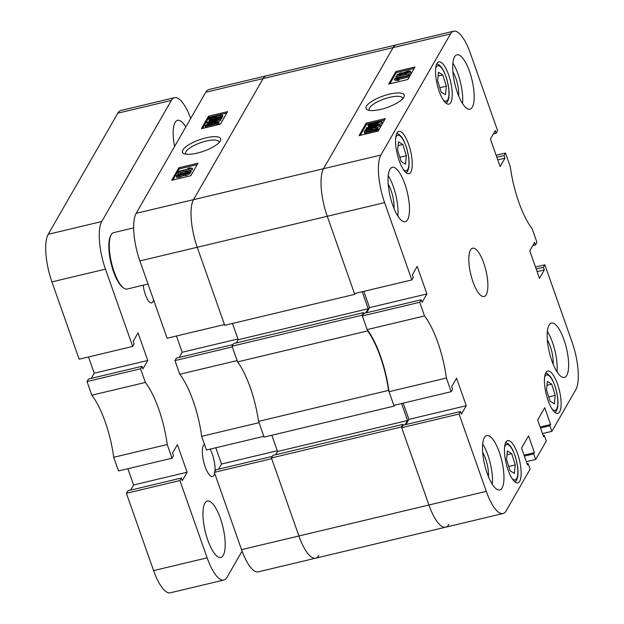 <?xml version="1.0" encoding="UTF-8"?>
<svg xmlns="http://www.w3.org/2000/svg" width="624" height="624" viewBox="0 0 624 624"><rect width="100%" height="100%" fill="white"/><g stroke="black" fill="none" stroke-linecap="round" stroke-linejoin="round"><path stroke-width="0.94" d="M197.161 153.137A20.249 6.092 -19.4 0 0 220.319 140.93A20.249 6.092 -19.4 0 0 205.951 137.857A20.249 6.092 -19.4 0 0 186.716 146.125A20.249 6.092 -19.4 0 0 184.072 153.691A20.249 6.092 -19.4 0 0 197.161 153.137M219.172 142.475A17.737 5.335 -19.4 0 0 219.079 141.866A17.737 5.335 -19.4 0 0 206.201 141.063A17.737 5.335 -19.4 0 0 185.624 153.652A17.737 5.335 -19.4 0 0 185.929 154.183M190.242 173.558L189.852 172.435L185.702 174.377L183.331 174.447L179.462 175.991C177.2 176.545 176.085 176.459 176.116 175.718L180.937 173.488L183.932 173.402L187.021 172.162L189.907 172.146L190.242 173.558L186.092 175.5L183.729 175.562L179.86 177.107C177.59 177.668 176.475 177.575 176.506 176.834M190.874 170.656L177.598 173.137L190.874 170.656L191.272 171.772L189.969 172.318M178.799 174.127L177.988 174.252L177.598 173.137M192.301 168.176L178.558 171.733L178.846 171.233L189.446 168.706L187.894 168.277L189.454 167.911L192.301 168.176L192.512 169.619L182.364 172.037M197.168 164.611L179.252 168.886L172.871 179.977M219.125 123.31L218.735 122.195L216.832 123.388L211.154 125.065C207.776 126.04 205.733 126.165 205.007 125.455L212.581 122.585C215.959 121.61 218.01 121.477 218.735 122.195L219.125 123.31L217.222 124.504L211.544 126.188C208.174 127.156 206.123 127.28 205.397 126.571M220.849 120.315L220.451 119.2L216.302 121.142L213.938 121.212L210.07 122.749C207.8 123.31 206.684 123.217 206.716 122.483L211.544 120.253L214.539 120.167L217.628 118.927L220.514 118.911L220.904 120.026L218.509 121.719M207.277 124.114L206.716 122.483M221.528 117.328L214.469 119.192C210.811 120.143 208.892 120.081 208.72 119.005L210.74 117.538L209.29 117.491L210.35 116.977L216.606 115.557C220.35 114.574 222.292 114.644 222.433 115.752L220.264 117.289L221.528 117.328L221.926 118.443L220.529 118.95M209.461 120.869L208.72 119.005M222.83 116.875L222.518 115.307L222.83 116.875L221.707 117.842M226.808 113.045L208.892 117.312L202.511 128.411M206.458 449.998L201.646 436.34L259.007 422.674L263.819 436.332L206.458 449.998M179.782 374.252L174.97 360.586L232.331 346.921L237.143 360.586L179.782 374.252A57.977 18.244 -103.4 0 1 201.646 436.34M174.97 360.586L176.413 358.09L232.97 344.612M179.213 357.419L182.177 352.256L176.459 336.008M167.099 338.231L139.877 260.933A37.268 11.731 -103.4 0 1 136.157 213.338L205.772 92.235A37.268 11.731 -103.4 0 1 208.939 89.505L266.3 75.839A37.268 11.731 76.6 0 0 263.133 78.569L193.518 199.672A37.268 11.731 76.6 0 0 197.239 247.268L224.461 324.566L167.099 338.231M214.328 472.352L271.69 458.687L298.912 535.985A37.268 11.731 76.6 0 0 315.635 558.184L258.274 571.849A37.268 11.731 -103.4 0 1 241.55 549.65L214.328 472.352L215.771 469.849L272.329 456.378M218.572 469.186L221.536 464.022L215.81 447.767M241.55 549.65L298.912 535.985A37.268 11.731 -103.4 0 0 315.635 558.184A37.268 11.731 76.6 0 0 318.802 555.454M220.436 124.145L227.62 111.641L208.502 116.197L201.31 128.7L220.436 124.145M190.788 175.711L197.972 163.207L178.854 167.762L171.67 180.266L190.788 175.711M277.29 450.739L221.536 464.022M237.931 338.972L182.177 352.256M179.252 168.886L178.854 167.762M208.892 117.312L208.502 116.197M220.639 117.85L221.029 118.966M219.149 117.803L219.445 118.638M214.469 119.192L214.757 120.019M209.29 117.491L209.539 118.217M216.341 116.048L212.932 117.055L219.227 117.257L220.88 116.111C220.701 115.3 219.188 115.276 216.341 116.048L216.684 117.179M220.412 116.594L216.739 117.164M210.218 118.942L210.272 118.646C210.483 119.426 211.973 119.441 214.734 118.7L218.057 117.772L211.762 117.569L210.272 118.646L210.444 119.137M211.762 117.569L212.16 118.685L210.662 119.761M214.461 118.763L212.16 118.685M216.302 121.142L216.528 121.781M213.938 121.212L214.282 122.195M210.07 122.749L210.218 123.178M219.063 119.535L217.378 119.418L214.89 120.533L216.59 120.643L219.094 119.395M217.378 119.418L217.698 120.315M213.502 120.853L211.263 120.752L208.112 122.148L210.35 122.257L213.533 120.689M211.263 120.752L211.653 121.867L210.257 122.281M216.832 123.388L217.222 124.504M211.154 125.065L211.544 126.188M205.343 126.844L205.007 125.455M217.355 122.499L212.3 123.076L206.388 125.143L211.442 124.566L217.378 122.39M212.3 123.076L212.69 124.199L209.664 124.972M214.484 123.786L212.69 124.199M178.558 171.733L178.862 172.598M187.894 168.277L188.152 169.018M192.114 168.496L192.512 169.619M190.663 171.023L191.061 172.138M185.702 174.377L186.092 175.5M183.331 174.447L183.729 175.562M179.462 175.991L179.86 177.107M176.452 177.146L176.116 175.718M188.464 172.77L186.771 172.653L184.283 173.768L185.991 173.885L188.487 172.63M186.771 172.653L187.091 173.558M182.902 174.088L180.656 173.987L177.505 175.383L179.743 175.492L182.933 173.924M180.656 173.987L181.054 175.102L179.65 175.516M237.604 361.881A57.977 18.244 76.6 0 1 250.318 387.722A57.977 18.244 76.6 0 1 258.547 421.372L264.077 437.081L394.095 406.099L388.565 390.398A57.977 18.244 76.6 0 0 380.336 356.749A57.977 18.244 76.6 0 0 367.614 330.907L237.604 361.881L232.073 346.18L362.084 315.198L363.566 312.624L363.847 313.427M367.614 330.907L362.084 315.198M271.424 457.938L401.443 426.964L428.93 505.011A37.268 11.731 76.6 0 0 445.645 527.202A37.268 11.731 -103.4 0 1 428.93 505.011L298.912 535.985L271.424 457.938L272.906 455.364L402.925 424.382L403.205 425.194M275.714 454.693L277.555 451.487L271.83 435.232M232.073 346.18L233.555 343.598L363.566 312.624M236.356 342.935L238.196 339.721L368.215 308.747L362.224 291.743M232.471 323.466L238.196 339.721M384.61 202.628L411.832 279.926L354.471 293.592L327.249 216.294L354.736 294.341L224.726 325.315L197.239 247.268A37.268 11.731 -103.4 0 1 193.518 199.672L263.133 78.569A37.268 11.731 -103.4 0 1 266.3 75.839L396.318 44.866A37.268 11.731 76.6 0 0 393.143 47.596L323.528 168.698L393.143 47.596A37.268 11.731 -103.4 0 1 396.318 44.866L453.671 31.2A37.268 11.731 76.6 0 0 450.505 33.93L380.89 155.033A37.268 11.731 76.6 0 0 384.61 202.628L327.249 216.294A37.268 11.731 -103.4 0 1 323.528 168.698A37.268 11.731 76.6 0 0 327.249 216.294L139.877 260.933M354.736 294.341L355.274 293.405M365.781 312.967L368.215 308.747M394.095 406.099L394.633 405.163M405.14 424.733L407.573 420.506L401.583 403.51M401.443 426.964L402.925 424.382M315.635 558.184L445.645 527.202A37.268 11.731 76.6 0 0 448.82 524.48M258.547 421.372L388.565 390.398M277.555 451.487L407.573 420.506M380.71 109.411A20.249 6.092 -19.4 0 0 403.868 97.196A20.249 6.092 -19.4 0 0 389.501 94.13A20.249 6.092 -19.4 0 0 370.266 102.398A20.249 6.092 -19.4 0 0 367.622 109.964A20.249 6.092 -19.4 0 0 380.71 109.411M402.722 98.74A17.737 5.335 -19.4 0 0 402.628 98.132A17.737 5.335 -19.4 0 0 389.75 97.336A17.737 5.335 -19.4 0 0 369.174 109.918A17.737 5.335 -19.4 0 0 369.478 110.448M457.384 92.547A27.955 8.798 76.6 0 0 469.927 109.192A27.955 8.798 76.6 0 0 469.513 71.448A27.955 8.798 76.6 0 0 456.971 54.803A27.955 8.798 76.6 0 0 457.384 92.547M462.524 103.545A27.955 8.798 76.6 0 0 458.039 74.186A27.955 8.798 76.6 0 0 452.907 63.188M392.707 205.054A27.955 8.798 76.6 0 0 405.249 221.699A27.955 8.798 76.6 0 0 404.836 183.963A27.955 8.798 76.6 0 0 392.293 167.318A27.955 8.798 76.6 0 0 392.707 205.054M397.847 216.052A27.955 8.798 76.6 0 0 393.362 186.693A27.955 8.798 76.6 0 0 388.229 175.695M487.172 473.288A27.955 8.798 76.6 0 0 499.715 489.934A27.955 8.798 76.6 0 0 499.294 452.189A27.955 8.798 76.6 0 0 486.751 435.544A27.955 8.798 76.6 0 0 487.172 473.288M492.305 484.286A27.955 8.798 76.6 0 0 487.828 454.927A27.955 8.798 76.6 0 0 482.687 443.929M551.842 360.781A27.955 8.798 76.6 0 0 564.385 377.419A27.955 8.798 76.6 0 0 563.971 339.682A27.955 8.798 76.6 0 0 551.429 323.037A27.955 8.798 76.6 0 0 551.842 360.781M556.982 371.771A27.955 8.798 76.6 0 0 552.497 342.412A27.955 8.798 76.6 0 0 547.365 331.414M458.671 95.932A17.597 5.538 76.6 0 0 455.793 78.094A17.597 5.538 76.6 0 0 452.907 71.721M393.994 208.439A17.597 5.538 76.6 0 0 391.123 190.601A17.597 5.538 76.6 0 0 388.229 184.228M488.452 476.674A17.597 5.538 76.6 0 0 485.581 458.835A17.597 5.538 76.6 0 0 482.687 452.462M553.129 364.159A17.597 5.538 76.6 0 0 550.259 346.32A17.597 5.538 76.6 0 0 547.365 339.947M399.196 160.735A21.739 6.841 76.6 0 0 408.946 173.683A21.739 6.841 76.6 0 0 408.626 144.331A21.739 6.841 76.6 0 0 398.869 131.383A21.739 6.841 76.6 0 0 399.196 160.735M548.059 400.413A21.739 6.841 76.6 0 0 557.809 413.353A21.739 6.841 76.6 0 0 557.489 384.002A21.739 6.841 76.6 0 0 547.732 371.054A21.739 6.841 76.6 0 0 548.059 400.413M439.171 91.198A21.739 6.841 76.6 0 0 448.921 104.146A21.739 6.841 76.6 0 0 448.601 74.794A21.739 6.841 76.6 0 0 438.844 61.846A21.739 6.841 76.6 0 0 439.171 91.198M508.084 469.95A21.739 6.841 76.6 0 0 517.842 482.89A21.739 6.841 76.6 0 0 517.514 453.539A21.739 6.841 76.6 0 0 507.764 440.591A21.739 6.841 76.6 0 0 508.084 469.95M472.953 281.744A24.851 7.816 76.6 0 0 484.099 296.54A24.851 7.816 76.6 0 0 483.733 262.993A24.851 7.816 76.6 0 0 472.586 248.196A24.851 7.816 76.6 0 0 472.953 281.744M410.943 72.673L410.545 71.549L405.725 73.78L402.73 73.866L399.641 75.106L396.809 74.833L400.959 72.891L403.33 72.821L407.199 71.276C409.461 70.723 410.576 70.808 410.545 71.549L410.943 72.673L408.252 74.264M409.063 74.131L395.788 76.612L409.063 74.131L409.461 75.247L408.19 75.785M404.687 76.354L396.178 77.735L395.788 76.612M408.104 75.543L407.815 76.034L397.215 78.562L398.767 78.991L397.207 79.365L394.547 78.772L408.104 75.543L408.213 77.158L398.908 79.373M398.767 78.991L399.165 80.106L397.597 80.48L394.758 80.207L394.36 79.092M414.188 68.406L396.263 72.673L389.883 83.772M368.55 126.664L367.926 125.081L369.829 123.88L375.508 122.203C378.885 121.228 380.929 121.103 381.654 121.813L382.044 122.928L379.782 124.277M374.275 125.237L374.08 124.683L381.709 121.532L382.044 122.928M380.336 125.908L379.946 124.792L375.118 127.015L372.13 127.101L369.034 128.341L366.21 128.068L370.36 126.126L372.723 126.056L376.592 124.519C378.862 123.958 379.977 124.051 379.946 124.792L380.336 125.908L377.598 127.514M378.339 129.386L377.941 128.263L375.921 129.73L377.38 129.776L376.311 130.291L370.055 131.719C366.319 132.694 364.377 132.623 364.229 131.516L366.397 129.979L365.134 129.94L366.023 129.418L372.193 128.076C375.851 127.124 377.77 127.187 377.941 128.263L378.339 129.386L377.512 130.166M377.38 129.776L377.77 130.892L376.709 131.414L370.445 132.834C366.709 133.809 364.767 133.747 364.619 132.631M384.54 119.972L366.623 124.238L360.243 135.338M496.135 155.275L505.495 153.052L504.052 155.548L504.972 158.153L500.12 166.592L490.417 139.027L495.261 130.588L496.181 133.193L497.617 130.697L470.395 53.391A37.268 11.731 76.6 0 0 453.671 31.2M532.74 245.63L535.54 244.959L536.975 242.455L532.171 228.797A57.977 18.244 76.6 0 1 510.299 166.709L505.495 153.052M460.496 411.544L403.143 425.209L401.7 427.705L428.93 505.011L486.283 491.345L459.061 414.04L460.496 411.544L461.417 414.149L466.268 405.709L456.557 378.144L451.714 386.584L452.626 389.189L451.191 391.693L446.378 378.027A57.977 18.244 76.6 0 0 424.515 315.939L367.154 329.605L362.349 315.947L419.702 302.281L421.145 299.777L422.058 302.39L426.91 293.951L417.206 266.386L412.355 274.817L413.267 277.43L411.832 279.926M424.515 315.939L419.702 302.281M486.283 491.345A37.268 11.731 76.6 0 0 503.006 513.536A37.268 11.731 76.6 0 0 506.181 510.814L530.119 469.17L528.146 463.577L527.428 464.825L521.524 448.063L528.536 435.872L534.44 452.642L533.715 453.89L535.688 459.475L526.328 461.705M543.247 435.708L544.315 435.451L546.289 441.035L535.688 459.475M544.315 435.451L543.598 436.699L537.693 419.936L544.705 407.745L550.61 424.515L549.884 425.763L551.858 431.348L542.498 433.579M535.493 267.041L544.846 264.81L572.075 342.116A37.268 11.731 76.6 0 1 575.796 389.704L551.858 431.348M544.846 264.81L543.41 267.314L544.331 269.919L539.479 278.359L529.768 250.786L534.62 242.354L535.54 244.959M403.19 403.127L408.907 419.375L405.943 424.538M451.191 391.693L393.83 405.358L389.025 391.693A57.977 18.244 -103.4 0 0 367.154 329.605M421.145 299.777L363.784 313.443L362.349 315.947M363.831 291.361L369.556 307.616L366.584 312.78M446.378 378.027L389.025 391.693M459.061 414.04L401.7 427.705M366.226 123.123L359.042 135.626L378.16 131.071L385.351 118.568L366.226 123.123L366.623 124.238M395.873 71.557L388.69 84.061L407.807 79.505L414.991 67.002L395.873 71.557L396.263 72.673M369.556 307.616L426.91 293.951M408.907 419.375L466.268 405.709M527.077 463.835L528.146 463.577M524.012 455.122L534.44 452.642M524.363 456.121L533.715 453.89M540.181 426.995L550.61 424.515M540.532 427.994L549.884 425.763M536.195 269.03L543.41 267.314M537.116 271.635L544.331 269.919M496.837 157.271L504.052 155.548M497.757 159.877L504.972 158.153M493.381 133.864L496.181 133.193M365.134 129.94L365.344 130.549M376.311 130.291L376.709 131.414M374.821 130.244L375.219 131.368M370.055 131.719L370.445 132.834M364.533 133.084L364.229 131.516M367.435 130.01L365.781 131.157C365.96 131.968 367.474 131.992 370.321 131.219L373.729 130.213L367.435 130.01L367.832 131.134L366.179 132.272M370.367 131.212L367.832 131.134M376.389 128.622C376.178 127.842 374.689 127.826 371.927 128.567L368.605 129.503L374.899 129.698L376.444 128.326M371.927 128.567L372.294 129.613M375.874 129.137L372.59 129.628M372.13 127.101L372.45 128.021M369.034 128.341L369.229 128.879M366.545 129.48L366.21 128.068M375.118 127.015L375.289 127.491M370.071 126.625L367.598 127.733L369.283 127.85L371.771 126.734L370.071 126.625L370.391 127.53M376.311 125.011L373.16 126.415L375.398 126.516L378.55 125.12L376.311 125.011L376.709 126.134L375.305 126.539M374.08 124.683C370.703 125.658 368.651 125.791 367.926 125.081M375.219 122.702L369.307 124.769L374.361 124.192L380.273 122.132L375.219 122.702L375.609 123.817L372.583 124.597M377.395 123.412L375.609 123.817M407.815 76.034L408.213 77.158M397.207 79.365L397.597 80.48M408.853 74.498L409.25 75.613M402.73 73.866L403.12 74.981M399.641 75.106L399.828 75.629M397.145 76.245L396.809 74.833M405.725 73.78L406.021 74.623M400.67 73.39L398.198 74.498L399.89 74.615L402.379 73.499L400.67 73.39L400.99 74.295M406.918 71.776L403.759 73.18L406.006 73.281L409.157 71.885L406.918 71.776L407.308 72.891L405.912 73.304M438.469 72.228L442.814 74.95L446.316 86.167L445.474 94.676L441.129 91.954L437.627 80.73L438.469 72.228M438.087 76.073L442.814 74.95M439.803 87.719L446.316 86.167M398.494 141.765L402.847 144.487L406.341 155.711L405.499 164.213L401.154 161.491L397.652 150.267L398.494 141.765M398.112 145.61L402.847 144.487M399.828 157.256L406.341 155.711M547.365 381.436L551.71 384.158L555.204 395.382L554.362 403.884L550.017 401.162L546.515 389.945L547.365 381.436M546.975 385.281L551.71 384.158M548.699 396.934L555.204 395.382M507.39 450.98L511.735 453.695L515.237 464.919L514.387 473.421L510.042 470.699L506.54 459.482L507.39 450.98M507.008 454.818L511.735 453.695M508.724 466.471L515.237 464.919M123.786 288.14L122.928 287.539A28.158 8.861 -103.4 0 1 117.476 280.667A28.158 8.861 -103.4 0 1 110.612 235.849L111.111 234.928A28.993 9.118 76.6 0 0 118.178 281.065A28.993 9.118 76.6 0 0 123.786 288.14A28.993 9.118 76.6 0 0 127.109 289.037L148.021 284.053M133.661 227.869L113.669 232.635A28.993 9.118 76.6 0 0 111.111 234.928M153.551 299.762A14.079 4.43 -103.4 0 1 151.663 302.874A14.079 4.43 -103.4 0 1 145.345 294.489A14.079 4.43 -103.4 0 1 143.208 285.199M210.124 449.124A16.567 5.21 -103.4 0 1 212.293 454.147A16.567 5.21 -103.4 0 1 214.976 471.221M214.672 473.312A16.567 5.21 -103.4 0 1 212.542 476.518A16.567 5.21 -103.4 0 1 205.109 466.651A16.567 5.21 -103.4 0 1 204.493 444.421M220.373 518.31A28.993 9.118 -103.4 0 1 220.802 557.443A28.993 9.118 -103.4 0 1 207.8 540.181A28.993 9.118 -103.4 0 1 207.363 501.049A28.993 9.118 -103.4 0 1 220.373 518.31M172.045 458.195L118.505 470.948L113.701 457.291L167.232 444.538L172.045 458.195L173.48 455.699L172.559 453.086L177.411 444.655L187.122 472.22L133.583 484.973L127.865 468.725M91.829 395.203L87.025 381.545L140.556 368.784L145.369 382.45L91.829 395.203A57.977 18.244 -103.4 0 1 113.701 457.291M87.025 381.545L88.46 379.041L141.991 366.288L142.912 368.893L147.763 360.454L94.232 373.214L91.26 378.37M88.507 356.959L94.232 373.214M132.686 346.437L79.154 359.19L51.925 281.884A37.268 11.731 -103.4 0 1 48.204 234.296L117.819 113.186A37.268 11.731 -103.4 0 1 120.994 110.464L174.525 97.703A37.268 11.731 76.6 0 0 171.358 100.433L101.743 221.536A37.268 11.731 76.6 0 0 105.464 269.131L132.686 346.437L134.121 343.933L133.208 341.328L138.052 332.888L147.763 360.454M181.35 478.046L179.915 480.55L207.137 557.848A37.268 11.731 76.6 0 0 223.86 580.047L170.329 592.8A37.268 11.731 -103.4 0 1 153.605 570.609L126.383 493.303L127.819 490.807L181.35 478.046L182.27 480.659L187.122 472.22M130.619 490.136L133.583 484.973M174.556 146.539A28.993 9.118 -103.4 0 1 177.583 120.307A28.993 9.118 -103.4 0 1 185.788 127.007M145.369 382.45A57.977 18.244 -103.4 0 1 167.232 444.538M223.86 580.047A37.268 11.731 76.6 0 0 227.027 577.317L242.089 551.125M190.718 118.427A37.268 11.731 76.6 0 0 174.525 97.703M140.556 368.784L141.991 366.288M179.915 480.55L126.383 493.303M450.505 33.93L205.772 92.235M136.157 213.338L380.89 155.033M443.258 99.902A18.221 5.733 76.6 0 0 448.726 96.626A18.221 5.733 76.6 0 0 446.519 78.382A18.221 5.733 76.6 0 0 435.7 68.188M403.283 169.439A18.221 5.733 76.6 0 0 408.759 166.163A18.221 5.733 76.6 0 0 406.552 147.919A18.221 5.733 76.6 0 0 395.725 137.725M552.146 409.118A18.221 5.733 76.6 0 0 557.622 405.834A18.221 5.733 76.6 0 0 555.415 387.59A18.221 5.733 76.6 0 0 544.588 377.395M512.179 478.655A18.221 5.733 76.6 0 0 517.647 475.371A18.221 5.733 76.6 0 0 515.44 457.127A18.221 5.733 76.6 0 0 504.621 446.932M153.605 570.609L207.137 557.848M48.204 234.296L101.743 221.536M171.358 100.433L117.819 113.186M105.464 269.131L51.925 281.884M445.645 527.202L503.006 513.536M436.792 63.827L438.898 64.756L441.535 67.4L443.789 71.113L446.597 78.187L448.796 88.241L449.155 93.389L448.82 97.976L447.658 101.525L446.191 103.303M396.817 133.364L398.923 134.293L401.56 136.937L403.814 140.65L406.63 147.724L408.821 157.778L409.18 162.926L408.845 167.513L407.69 171.062L406.216 172.84M545.68 373.043L547.786 373.963L550.423 376.607L552.677 380.32L555.493 387.395L557.684 397.457L558.043 402.597L557.708 407.183L556.553 410.732L555.087 412.511M505.705 442.58L507.819 443.5L510.455 446.144L512.71 449.857L515.518 456.932L517.709 466.994L518.076 472.134L517.741 476.728L516.578 480.277L515.112 482.048"/></g></svg>
